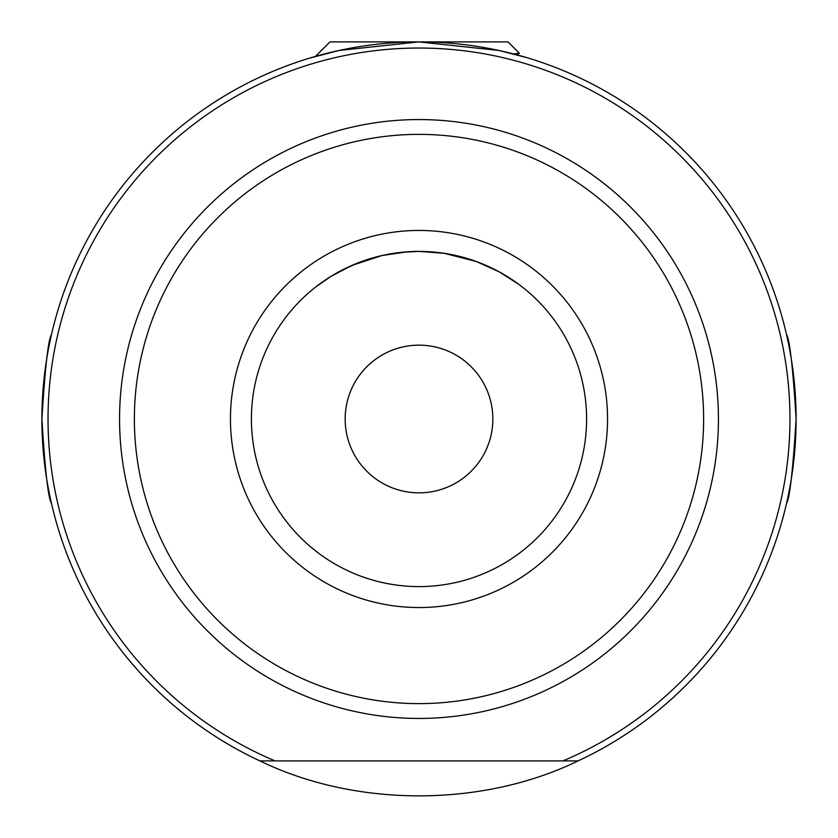 <?xml version="1.0" encoding="UTF-8"?>
<svg xmlns="http://www.w3.org/2000/svg" width="838" height="838" viewBox="0 0 838 838"><rect width="100%" height="100%" fill="white"/><g stroke="black" fill="none" stroke-linecap="round" stroke-linejoin="round"><path stroke-width="1.26" d="M251.4 419A167.6 167.6 0 0 0 419 586.6A167.6 167.6 0 0 0 586.6 419A167.6 167.6 0 0 0 419 251.4L401.79 252.29L381.887 255.559L407.32 251.809L419 251.4A167.6 167.6 0 0 0 251.4 419A167.6 167.6 0 0 1 419 251.4L407.32 251.809L381.887 255.559L351.782 265.468L330.989 276.372L315.874 286.879M51.506 334.414C48.269 339.432 45.063 367.631 41.9 419C45.063 470.38 48.269 498.579 51.506 503.586M786.494 334.414C789.731 339.432 792.937 367.631 796.1 419A377.1 377.1 0 0 1 578.084 760.904L562.927 760.904L578.084 760.904C482.248 807.507 355.752 807.507 259.916 760.904A377.1 377.1 0 0 1 419 41.9A377.1 377.1 0 0 1 796.1 419C792.937 470.38 789.731 498.579 786.494 503.586M275.074 760.904L562.927 760.904A370.962 370.962 0 0 0 419 48.038A370.962 370.962 0 0 0 275.074 760.904L259.916 760.904L275.074 760.904M419 345.151A73.849 73.849 0 0 0 345.151 419A73.849 73.849 0 0 0 419 492.849A73.849 73.849 0 0 0 492.849 419A73.849 73.849 0 0 0 419 345.151M513.579 53.957L519.319 53.182L508.038 41.9L329.963 41.9L315.476 56.387L309.536 58.136L339.013 50.479L418.717 41.9L498.851 50.448L526.673 57.602M309.536 58.136L311.422 57.571M333.356 51.757L339.421 50.395M388.633 43.126L395.903 42.612M519.267 53.307L516.721 54.784L520.985 55.957M324.725 280.426L327.815 278.373M336.08 273.345L331.513 276.048M357.082 263.258L340.176 271.093M327.606 278.509L326.223 279.421M325.657 279.798L327.721 278.436M586.6 419A167.6 167.6 0 0 0 419 251.4L444.213 253.306L419 251.4L444.213 253.306L476.162 261.446L499.081 271.774L518.408 284.072M507.849 276.886L501.072 272.874L507.849 276.886M483.694 264.389L476.256 261.487M464.022 257.559L456.878 255.737M447.125 253.778L446.287 253.631M499.343 271.91L490.817 267.563M519.267 284.7L518.743 284.312M517.025 283.055L514.658 281.379M607.55 419A188.55 188.55 0 0 1 419 607.55A188.55 188.55 0 0 1 230.45 419A188.55 188.55 0 0 1 419 230.45A188.55 188.55 0 0 1 607.55 419M134.373 419A284.627 284.627 0 0 0 419 703.627A284.627 284.627 0 0 0 703.627 419A284.627 284.627 0 0 0 419 134.373A284.627 284.627 0 0 0 134.373 419M718.438 419A299.438 299.438 0 0 1 419 718.438A299.438 299.438 0 0 1 119.562 419A299.438 299.438 0 0 1 419 119.562A299.438 299.438 0 0 1 718.438 419M259.916 760.904A377.1 377.1 0 0 1 41.9 419"/></g></svg>
